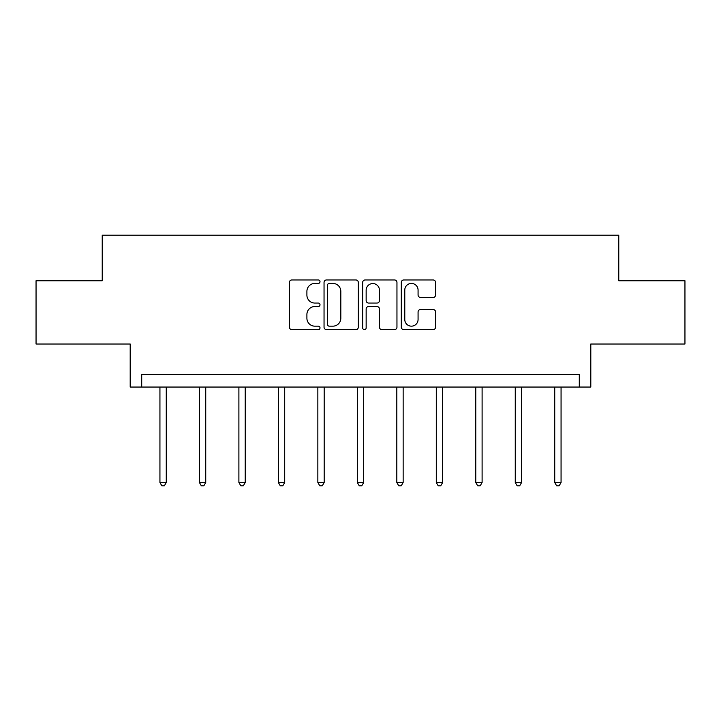 <?xml version="1.0" encoding="UTF-8"?>
<svg xmlns="http://www.w3.org/2000/svg" width="721" height="721" viewBox="0 0 721 721"><rect width="100%" height="100%" fill="white"/><g stroke="black" fill="none" stroke-linecap="round" stroke-linejoin="round"><path stroke-width="1.08" d="M320.007 281.695A1.739 1.739 0 0 0 318.267 279.955L291.879 279.955A2.487 2.487 0 0 0 289.391 282.443L289.391 327.154A2.487 2.487 0 0 0 291.879 329.641L318.267 329.641A1.739 1.739 0 0 0 320.007 327.902A1.739 1.739 0 0 0 318.267 326.162L314.852 326.162A7.949 7.949 0 0 1 306.903 318.213L306.903 314.482A7.949 7.949 0 0 1 314.852 306.533L318.267 306.533A1.739 1.739 0 0 0 320.007 304.794A1.739 1.739 0 0 0 318.267 303.054L314.852 303.054A7.949 7.949 0 0 1 306.903 295.105L306.903 291.383A7.949 7.949 0 0 1 314.852 283.434L318.267 283.434A1.739 1.739 0 0 0 320.007 281.695M36.05 280.757L36.05 344.025L130.195 344.025L130.195 387.051L590.805 387.051L590.805 344.025L684.95 344.025L684.95 280.757L618.771 280.757L618.771 235.199L102.229 235.199L102.229 280.757L36.05 280.757M433.096 297.467A2.487 2.487 0 0 0 435.583 294.988L435.583 282.443A2.487 2.487 0 0 0 433.096 279.955L403.787 279.955A2.487 2.487 0 0 0 401.3 282.443L401.3 327.154A2.487 2.487 0 0 0 403.787 329.641L433.096 329.641A2.487 2.487 0 0 0 435.583 327.154L435.583 312.004A2.487 2.487 0 0 0 433.096 309.516L420.55 309.516A2.487 2.487 0 0 0 418.072 312.004L418.072 319.511A6.642 6.642 0 0 1 411.43 326.162A6.642 6.642 0 0 1 404.778 319.511L404.778 290.076A6.642 6.642 0 0 1 411.43 283.434A6.642 6.642 0 0 1 418.072 290.076L418.072 294.988A2.487 2.487 0 0 0 420.55 297.467L433.096 297.467M579.287 387.051L579.287 374.397L141.713 374.397L141.713 387.051M358.328 282.443A2.487 2.487 0 0 0 355.841 279.955L326.532 279.955A2.487 2.487 0 0 0 324.044 282.443L324.044 327.154A2.487 2.487 0 0 0 326.532 329.641L355.841 329.641A2.487 2.487 0 0 0 358.328 327.154L358.328 282.443M365.159 279.955L394.468 279.955A2.487 2.487 0 0 1 396.956 282.443L396.956 327.154A2.487 2.487 0 0 1 394.468 329.641L381.923 329.641A2.487 2.487 0 0 1 379.444 327.154L379.444 309.021A2.487 2.487 0 0 0 376.957 306.533L368.638 306.533A2.487 2.487 0 0 0 366.151 309.021L366.151 327.902A1.739 1.739 0 0 1 364.411 329.641A1.739 1.739 0 0 1 362.672 327.902L362.672 282.443A2.487 2.487 0 0 1 365.159 279.955M329.263 283.434A1.739 1.739 0 0 0 327.523 285.174L327.523 324.423A1.739 1.739 0 0 0 329.263 326.162L332.868 326.162A7.949 7.949 0 0 0 340.817 318.213L340.817 291.383A7.949 7.949 0 0 0 332.868 283.434L329.263 283.434M379.444 290.202A6.642 6.642 0 0 0 372.793 283.56A6.642 6.642 0 0 0 366.151 290.202L366.151 300.576A2.487 2.487 0 0 0 368.638 303.054L376.957 303.054A2.487 2.487 0 0 0 379.444 300.576L379.444 290.202M159.936 387.051L159.936 482.511L166.263 482.511L166.263 387.051M166.263 482.511L164.361 485.801L161.828 485.801L159.936 482.511M199.411 387.051L199.411 482.511L205.737 482.511L205.737 387.051M205.737 482.511L203.845 485.801L201.312 485.801L199.411 482.511M238.894 387.051L238.894 482.511L245.221 482.511L245.221 387.051M245.221 482.511L243.319 485.801L240.796 485.801L238.894 482.511M278.378 387.051L278.378 482.511L284.705 482.511L284.705 387.051M284.705 482.511L282.803 485.801L280.271 485.801L278.378 482.511M317.853 387.051L317.853 482.511L324.18 482.511L324.18 387.051M324.18 482.511L322.287 485.801L319.754 485.801L317.853 482.511M357.337 387.051L357.337 482.511L363.663 482.511L363.663 387.051M363.663 482.511L361.762 485.801L359.238 485.801L357.337 482.511M396.82 387.051L396.82 482.511L403.147 482.511L403.147 387.051M403.147 482.511L401.246 485.801L398.713 485.801L396.82 482.511M436.295 387.051L436.295 482.511L442.622 482.511L442.622 387.051M442.622 482.511L440.729 485.801L438.197 485.801L436.295 482.511M475.779 387.051L475.779 482.511L482.106 482.511L482.106 387.051M482.106 482.511L480.204 485.801L477.681 485.801L475.779 482.511M515.263 387.051L515.263 482.511L521.589 482.511L521.589 387.051M521.589 482.511L519.688 485.801L517.155 485.801L515.263 482.511M554.737 387.051L554.737 482.511L561.064 482.511L561.064 387.051M561.064 482.511L559.172 485.801L556.639 485.801L554.737 482.511"/></g></svg>
